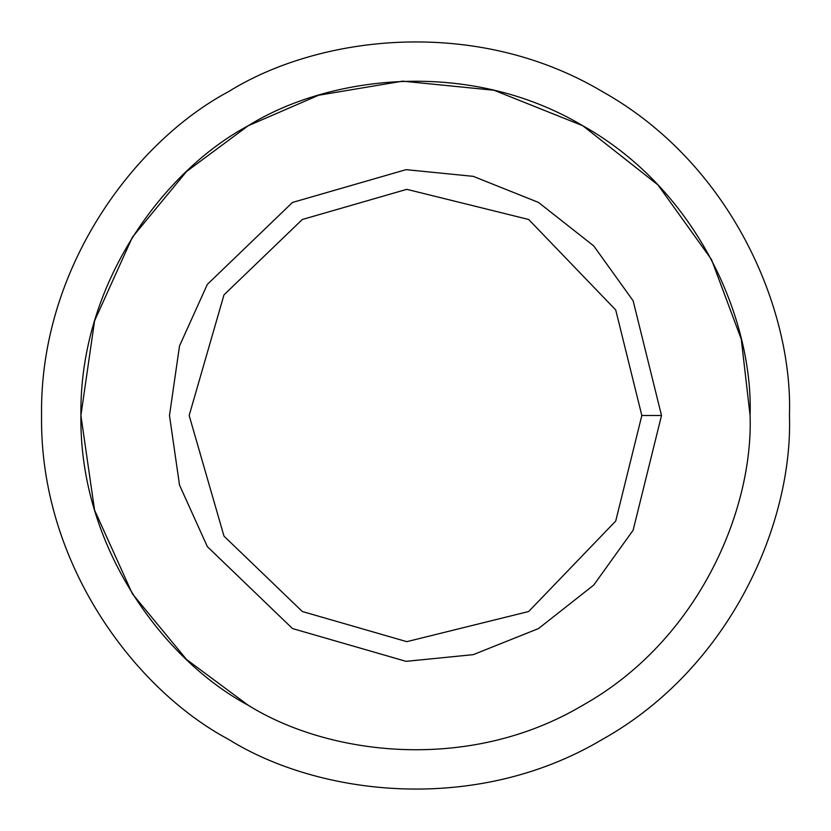 <?xml version="1.0" encoding="UTF-8"?>
<svg xmlns="http://www.w3.org/2000/svg" width="831" height="831" viewBox="0 0 831 831"><rect width="100%" height="100%" fill="white"/><g stroke="black" fill="none" stroke-linecap="round" stroke-linejoin="round"><path stroke-width="1.25" d="M661.518 415.5L641.833 415.5L615.719 521.047L528.672 611.512L406.795 641.667L302.328 611.512L223.986 536.12L189.167 415.5L223.986 294.88L302.328 219.488L406.795 189.333L528.672 219.488L615.719 309.953L641.833 415.5L661.518 415.5L633.129 300.78L593.739 245.924L538.509 202.442L473.244 176.349L406.037 169.659L292.491 202.442L207.335 284.389L179.517 345.925L169.482 415.5L179.517 485.075L207.335 546.611L292.491 628.558L406.037 661.341L473.244 654.651L538.509 628.558L593.739 585.076L633.129 530.22L661.518 415.5L633.129 530.22L593.739 585.076L538.509 628.558L473.244 654.651L406.037 661.341L292.491 628.558L207.335 546.611L179.517 485.075L169.482 415.5L179.517 345.925L207.335 284.389L292.491 202.442L406.037 169.659L473.244 176.349L538.509 202.442L593.739 245.924L633.129 300.78L661.518 415.5M641.833 415.5L615.719 309.953L528.672 219.488L406.795 189.333L302.328 219.488L223.986 294.88L189.167 415.5L223.986 536.12L302.328 611.512L406.795 641.667L528.672 611.512L615.719 521.047L641.833 415.5M750.092 415.5C753.322 510.359 698.404 640.524 582.791 705.259C468.923 773.017 328.744 755.483 248.209 705.259C164.445 660.624 79.174 547.993 80.908 415.5C79.174 283.007 164.445 170.376 248.209 125.741C328.744 75.517 468.923 57.983 582.791 125.741C698.404 190.476 753.322 320.641 750.092 415.5C753.322 320.641 698.404 190.476 582.791 125.741C468.923 57.983 328.744 75.517 248.209 125.741C164.445 170.376 79.174 283.007 80.908 415.5C79.174 547.993 164.445 660.624 248.209 705.259C328.744 755.483 468.923 773.017 582.791 705.259C698.404 640.524 753.322 510.359 750.092 415.5L741.283 339.245L711.481 259.48L657.903 184.877L582.791 125.741L494.03 90.257L402.63 81.158L318.647 95.243L248.209 125.741L186.57 171.487L132.389 237.188L94.568 320.88L80.908 415.5L94.568 510.12L132.389 593.812L186.57 659.513L248.209 705.259C164.445 660.624 79.174 547.993 80.908 415.5C79.174 283.007 164.445 170.376 248.209 125.741M292.491 628.558L207.335 546.611L179.517 485.075L169.482 415.5L179.517 345.925L207.335 284.389L292.491 202.442M789.45 415.5C793.065 309.485 731.685 164.008 602.475 91.649C475.207 15.924 318.533 35.515 228.525 91.649C134.902 141.53 39.608 267.426 41.55 415.5C39.608 563.574 134.902 689.47 228.525 739.351C318.533 795.485 475.207 815.076 602.475 739.351C731.685 666.992 793.065 521.515 789.45 415.5C793.065 521.515 731.685 666.992 602.475 739.351C475.207 815.076 318.533 795.485 228.525 739.351C134.902 689.47 39.608 563.574 41.55 415.5C39.608 267.426 134.902 141.53 228.525 91.649C318.533 35.515 475.207 15.924 602.475 91.649C731.685 164.008 793.065 309.485 789.45 415.5"/></g></svg>
